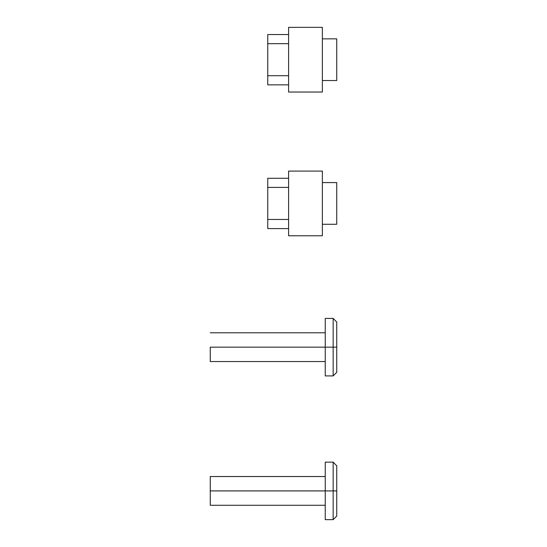 <?xml version="1.0" encoding="UTF-8"?>
<svg xmlns="http://www.w3.org/2000/svg" width="547" height="547" viewBox="0 0 547 547"><rect width="100%" height="100%" fill="white"/><g stroke="black" fill="none" stroke-linecap="round" stroke-linejoin="round"><path stroke-width="0.82" d="M322.368 224.27L336.747 224.27L336.747 182.589L322.368 182.589L336.747 182.589L336.747 224.27L322.368 224.27M288.59 235.771L322.368 235.771L322.368 171.088L288.59 171.088L288.59 235.771L288.59 171.088L322.368 171.088L322.368 235.771L288.59 235.771M267.75 228.584L288.59 228.584L267.75 228.584L267.75 219.456L267.75 228.584M288.59 219.456L267.75 219.456L267.75 187.402L288.59 187.402L267.75 187.402L267.75 178.274L267.75 219.456L288.59 219.456M288.59 178.274L267.75 178.274L288.59 178.274M322.368 80.532L336.747 80.532L336.747 38.851L322.368 38.851L336.747 38.851L336.747 80.532L322.368 80.532M288.59 92.033L322.368 92.033L322.368 27.35L288.59 27.35L288.59 92.033L288.59 27.35L322.368 27.35L322.368 92.033L288.59 92.033M267.75 84.847L288.59 84.847L267.75 84.847L267.75 75.718L267.75 84.847M288.59 75.718L267.75 75.718L267.75 43.664L288.59 43.664L267.75 43.664L267.75 34.536L267.75 75.718L288.59 75.718M288.59 34.536L267.75 34.536L288.59 34.536M333.15 347.167L336.747 347.167L336.747 322.012L336.747 347.167L333.15 347.167L333.15 318.416L333.15 347.167L325.246 347.167L333.15 347.167L333.15 375.912L333.15 347.167M210.253 347.167L325.246 347.167L325.246 375.912L325.246 347.167L210.253 347.167L210.253 361.54L210.253 347.167M325.246 318.416L325.246 347.167L325.246 318.416L333.15 318.416L336.747 322.012M336.747 372.322L336.747 347.167L336.747 372.322L333.15 375.912L325.246 375.912M333.15 490.905L336.747 490.905L336.747 465.75L336.747 490.905L333.15 490.905L333.15 462.153L333.15 490.905L325.246 490.905L333.15 490.905L333.15 519.65L333.15 490.905M210.253 490.905L325.246 490.905L325.246 519.65L325.246 490.905L210.253 490.905L210.253 505.278L210.253 476.526L210.253 490.905M325.246 462.153L325.246 490.905L325.246 462.153L333.15 462.153L336.747 465.75M336.747 516.053L336.747 490.905L336.747 516.053L333.15 519.65L325.246 519.65M325.246 332.795L210.253 332.795M325.246 361.54L210.253 361.54M325.246 476.526L210.253 476.526M325.246 505.278L210.253 505.278"/></g></svg>

